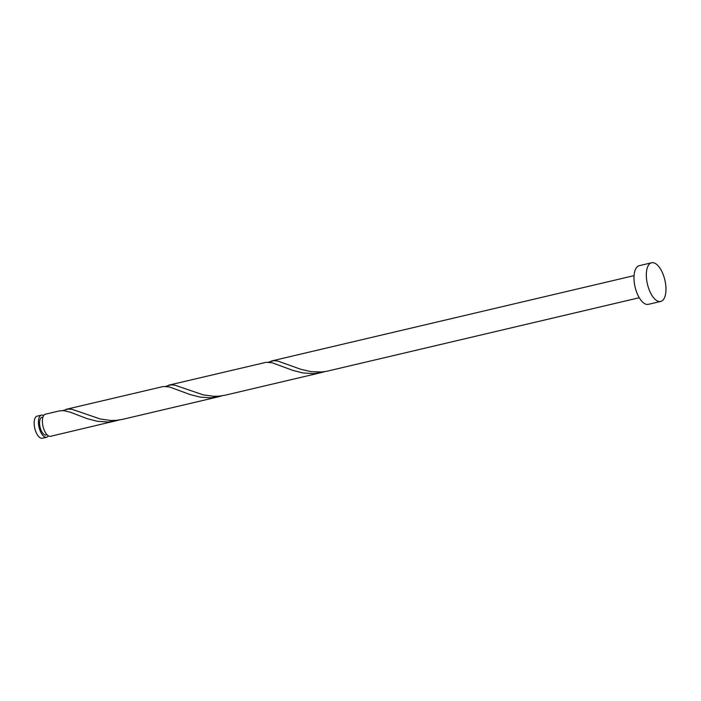 <?xml version="1.0" encoding="UTF-8"?>
<svg xmlns="http://www.w3.org/2000/svg" width="701" height="701" viewBox="0 0 701 701"><rect width="100%" height="100%" fill="white"/><g stroke="black" fill="none" stroke-linecap="round" stroke-linejoin="round"><path stroke-width="1.05" d="M46.66 437.222L42.358 438.239A11.347 5.117 -103.2 0 1 35.602 431.124A11.347 5.117 -103.2 0 1 35.05 418.138A11.347 5.117 -103.2 0 1 37.162 416.14L41.455 415.123A11.347 5.117 76.8 0 0 39.344 417.121A11.347 5.117 76.8 0 0 39.896 430.116A11.347 5.117 76.8 0 0 46.66 437.222A11.347 5.117 76.8 0 0 48.422 435.856M43.637 415.562A11.347 5.117 76.8 0 0 41.455 415.123M42.927 417.113L41.972 417.332A9.078 4.092 76.8 0 0 40.29 418.935A9.078 4.092 76.8 0 0 40.728 429.327A9.078 4.092 76.8 0 0 46.135 435.014L47.09 434.786M660.701 301.439L648.372 304.339A19.865 8.955 -103.2 0 1 636.543 291.896A19.865 8.955 -103.2 0 1 635.57 269.166A19.865 8.955 -103.2 0 1 639.268 265.67L651.597 262.761A19.865 8.955 -103.2 0 1 663.426 275.213A19.865 8.955 -103.2 0 1 664.39 297.943A19.865 8.955 -103.2 0 1 660.701 301.439A19.865 8.955 -103.2 0 1 648.872 288.996A19.865 8.955 -103.2 0 1 647.899 266.266A19.865 8.955 -103.2 0 1 651.597 262.761M639.268 297.732L326.938 371.241L321.698 371.994L311.104 371.653L300.887 369.313L277.71 361.015L273.67 360.682L268.264 362.215M115.989 420.907L107.866 422.011L97.299 421.275L87.204 418.681L70.223 412.179L63.598 410.628L59.419 410.9L45.399 414.195A11.347 5.117 76.8 0 0 43.287 416.192A11.347 5.117 76.8 0 0 43.839 429.187A11.347 5.117 76.8 0 0 50.603 436.294L119.231 420.004M65.964 409.358L163.412 386.488L169.502 386.978L189.936 394.497L200.03 397.09L210.598 397.826L218.721 396.722L122.535 419.364L116.235 420.355L110.933 420.477L100.453 419.04L72.247 409.384L68.207 409.042L62.801 410.576M168.696 385.173L266.143 362.312L272.233 362.794L292.668 370.321L302.762 372.914L313.329 373.651L321.444 372.546L225.266 395.18L218.966 396.179L213.656 396.293L203.185 394.856L174.978 385.2L170.939 384.867L165.532 386.4M218.721 396.722L221.963 395.82M321.444 372.546L324.694 371.644M271.427 360.997L634.063 275.633"/></g></svg>
